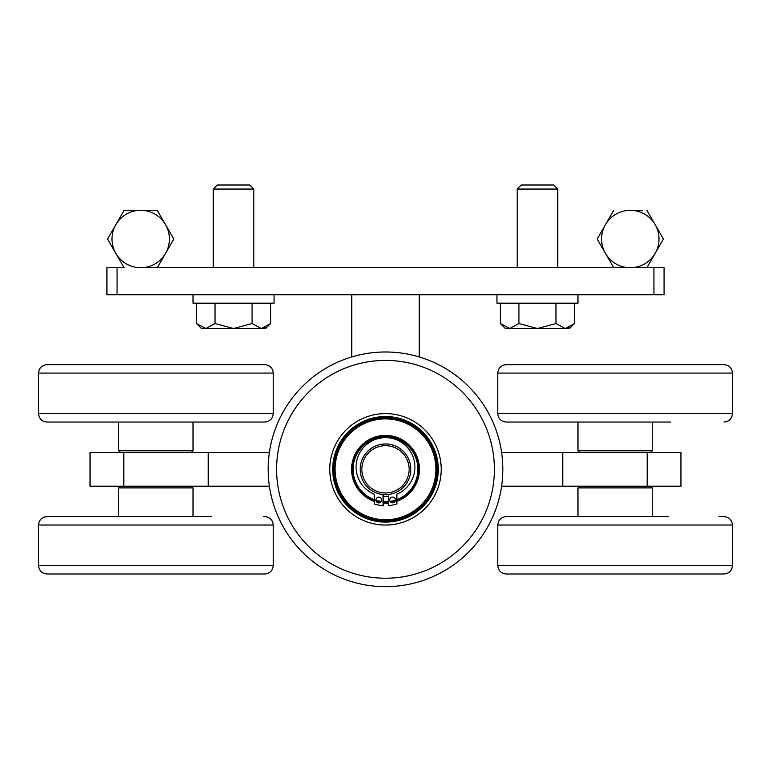 <?xml version="1.0" encoding="UTF-8"?>
<svg xmlns="http://www.w3.org/2000/svg" width="771" height="771" viewBox="0 0 771 771"><rect width="100%" height="100%" fill="white"/><g stroke="black" fill="none" stroke-linecap="round" stroke-linejoin="round"><path stroke-width="1.16" d="M653.943 294.744L653.943 267.73L664.072 267.73L664.072 294.744L106.928 294.744L106.928 267.73L124.121 267.73L107.554 239.029L124.121 210.329L157.265 210.329L173.832 239.029L157.265 267.73L154.412 267.73M653.943 267.73L140.698 267.73A28.7 28.7 0 0 1 115.833 224.679A28.7 28.7 0 0 1 165.553 224.679A28.7 28.7 0 0 1 140.698 267.73L157.265 267.73M597.168 239.029L605.447 253.38L597.168 239.029L613.735 210.329L605.447 224.679A28.7 28.7 0 0 1 630.302 210.329L642.58 210.329M646.879 267.73L655.167 253.38L646.879 267.73L630.302 267.73A28.7 28.7 0 0 1 605.447 224.679M663.445 239.029L655.167 224.679L663.445 239.029L655.167 253.38A28.7 28.7 0 0 1 630.302 267.73M647.187 486.202L647.187 452.432L680.957 452.432L680.957 486.202L501.613 486.202M269.387 486.202L90.043 486.202L90.043 452.432L269.387 452.432M647.187 452.432L501.613 452.432M562.772 486.202L562.772 452.432M208.228 486.202L208.228 452.432M123.813 486.202L123.813 452.432M385.5 492.958A23.641 23.641 0 0 0 409.141 469.317A23.641 23.641 0 0 0 385.5 445.677A23.641 23.641 0 0 0 361.859 469.317A23.641 23.641 0 0 0 385.5 492.958M385.5 443.99A25.327 25.327 0 0 1 410.827 469.317A25.327 25.327 0 0 1 385.5 494.645A25.327 25.327 0 0 1 360.173 469.317A25.327 25.327 0 0 1 385.5 443.99M263.653 573.99L46.992 573.99C41.865 573.489 39.051 570.675 38.55 565.548L273.223 565.548C272.722 570.675 269.917 573.489 264.781 573.99L263.653 573.99M211.601 516.589L46.992 516.589C41.865 517.09 39.051 519.905 38.55 525.032L38.55 565.548M48.13 516.589L100.172 516.589M38.55 525.032L273.223 525.032C272.722 519.905 269.917 517.09 264.781 516.589L263.653 516.589M191.343 486.202L193.029 487.889L118.744 487.889L118.744 516.589M118.744 422.045L118.744 450.746L193.029 450.746L191.343 452.432M264.347 364.644L264.781 364.644C269.917 365.146 272.722 367.96 273.223 373.087L38.55 373.087C39.051 367.96 41.865 365.146 46.992 364.644L264.347 364.644M47.426 422.045L264.781 422.045C269.917 421.544 272.722 418.73 273.223 413.603L273.223 373.087M719.025 573.99L506.219 573.99C501.083 573.489 498.278 570.675 497.777 565.548L732.45 565.548C731.949 570.675 729.135 573.489 724.008 573.99L719.025 573.99M668.274 516.589L506.219 516.589C501.083 517.09 498.278 519.905 497.777 525.032L497.777 565.548M511.202 516.589L559.399 516.589M497.777 525.032L732.45 525.032C731.949 519.905 729.135 517.09 724.008 516.589L719.025 516.589M650.57 486.202L652.256 487.889L577.971 487.889L577.971 516.589M577.971 422.045L577.971 450.746L652.256 450.746L650.57 452.432M720.663 364.644L724.008 364.644C729.135 365.146 731.949 367.96 732.45 373.087L497.777 373.087C498.278 367.96 501.083 365.146 506.219 364.644L720.663 364.644M732.45 373.087L732.45 413.603L497.777 413.603C498.278 418.73 501.083 421.544 506.219 422.045L670.828 422.045M559.399 422.045L509.564 422.045M509.564 364.644L506.219 364.644M344.425 502.49A52.794 52.794 0 0 1 352.328 428.242A52.794 52.794 0 0 1 426.575 436.145A52.794 52.794 0 0 1 418.672 510.392A52.794 52.794 0 0 1 344.425 502.49M425.978 436.627A52.033 52.033 0 0 1 418.19 509.795A52.033 52.033 0 0 1 345.022 502.008A52.033 52.033 0 0 1 352.81 428.84A52.033 52.033 0 0 1 425.978 436.627M388.237 496.534L383.071 496.563M374.446 494.336L373.81 494.038M374.484 499.772A32.382 32.382 0 0 1 365.155 444.125A32.382 32.382 0 0 1 410.692 448.973A32.382 32.382 0 0 1 396.863 499.637M395.427 500.138A32.382 32.382 0 0 1 390.059 501.381M388.266 501.584A32.382 32.382 0 0 1 383.1 501.613M381.308 501.429A32.382 32.382 0 0 1 375.92 500.254M374.484 500.581A33.153 33.153 0 0 1 364.673 443.527A33.153 33.153 0 0 1 411.29 448.491A33.153 33.153 0 0 1 396.872 500.456M395.244 501.005A33.153 33.153 0 0 1 390.608 502.075M388.276 502.355A33.153 33.153 0 0 1 383.11 502.384M380.768 502.133A33.153 33.153 0 0 1 376.123 501.111M374.494 501.401A33.914 33.914 0 0 1 365.059 442.246A33.914 33.914 0 0 1 412.572 448.876A33.914 33.914 0 0 1 396.872 501.275M394.607 501.988A33.914 33.914 0 0 1 391.601 502.682M388.276 503.126A33.914 33.914 0 0 1 383.11 503.155M379.775 502.75A33.914 33.914 0 0 1 376.768 502.094M345.263 499.704A50.423 50.423 0 0 1 355.113 429.081A50.423 50.423 0 0 1 425.737 438.93A50.423 50.423 0 0 1 415.887 509.554A50.423 50.423 0 0 1 345.263 499.704M426.17 438.612A50.953 50.953 0 0 1 416.205 509.978A50.953 50.953 0 0 1 344.83 500.022A50.953 50.953 0 0 1 354.795 428.647A50.953 50.953 0 0 1 426.17 438.612M476.786 395.6A117.337 117.337 0 0 0 311.783 378.031A117.337 117.337 0 0 0 294.214 543.035A117.337 117.337 0 0 0 459.217 560.604A117.337 117.337 0 0 0 476.786 395.6A117.337 117.337 0 0 1 459.217 560.604A117.337 117.337 0 0 1 294.214 543.035M342.151 504.321A55.714 55.714 0 0 0 420.503 512.667A55.714 55.714 0 0 0 428.849 434.314A55.714 55.714 0 0 0 350.497 425.968A55.714 55.714 0 0 0 342.151 504.321M389.692 499.993A2.872 2.872 0 0 0 392.584 502.846A2.872 2.872 0 0 0 395.436 499.965A2.872 2.872 0 0 0 392.545 497.102A2.872 2.872 0 0 0 389.692 499.993M375.92 500.071A2.872 2.872 0 0 0 378.802 502.923A2.872 2.872 0 0 0 381.655 500.042A2.872 2.872 0 0 0 378.773 497.189A2.872 2.872 0 0 0 375.92 500.071M388.227 494.49L388.295 505.66A36.449 36.449 0 0 0 396.892 503.945L396.834 494.182A29.414 29.414 0 0 0 385.317 437.629A29.414 29.414 0 0 0 374.446 494.307L374.504 504.07A36.449 36.449 0 0 0 383.129 505.689L383.062 494.519M646.879 210.329L655.167 224.679A28.7 28.7 0 0 1 655.167 253.38M613.735 267.73L605.447 253.38M630.302 210.329A28.7 28.7 0 0 1 655.167 224.679M496.929 294.744L496.929 303.186L577.971 303.186L577.971 294.744M193.029 294.744L193.029 303.186L274.071 303.186L274.071 294.744M517.187 189.059L521.244 185.001L553.655 185.001L557.712 189.059L517.187 189.059L517.187 267.73M557.712 189.059L557.712 267.73M508.388 328.407L505.371 328.513L500.408 323.55L509.67 328.513L518.931 323.55L537.445 328.513L555.968 323.55L555.968 303.186M555.968 323.55L565.23 328.513L574.491 323.55L574.491 303.186M518.931 323.55L518.931 303.186M500.408 323.55L500.408 303.186M569.991 327.126L566.512 328.407M509.67 328.513L569.528 328.513L574.491 323.55M213.288 189.059L217.345 185.001L249.756 185.001L253.813 189.059L213.288 189.059L213.288 267.73M253.813 189.059L253.813 267.73M204.488 328.407L201.472 328.513L196.509 323.55L205.77 328.513L215.032 323.55L233.555 328.513L252.069 323.55L252.069 303.186M252.069 323.55L261.33 328.513L270.592 323.55L270.592 303.186M215.032 323.55L215.032 303.186M196.509 323.55L196.509 303.186M266.091 327.126L262.612 328.407M205.77 328.513L265.629 328.513L270.592 323.55M117.057 294.744L117.057 267.73M46.992 422.045C41.865 421.544 39.051 418.73 38.55 413.603L273.223 413.603M397.499 493.893A27.351 27.351 0 0 1 396.834 494.211M470.223 400.901A108.894 108.894 0 0 0 317.083 384.594A108.894 108.894 0 0 0 300.777 537.734A108.894 108.894 0 0 0 453.917 554.041A108.894 108.894 0 0 0 470.223 400.901M419.27 356.944L419.27 294.744M351.73 356.944L351.73 294.744M273.223 525.032L273.223 565.548M193.029 516.589L193.029 487.889M120.43 486.202L118.744 487.889M193.029 422.045L193.029 450.746M120.43 452.432L118.744 450.746M38.55 413.603L38.55 373.087M732.45 525.032L732.45 565.548M652.256 516.589L652.256 487.889M579.657 486.202L577.971 487.889M652.256 422.045L652.256 450.746M579.657 452.432L577.971 450.746M732.45 413.603C731.949 418.73 729.135 421.544 724.008 422.045M497.777 413.603L497.777 373.087"/></g></svg>
